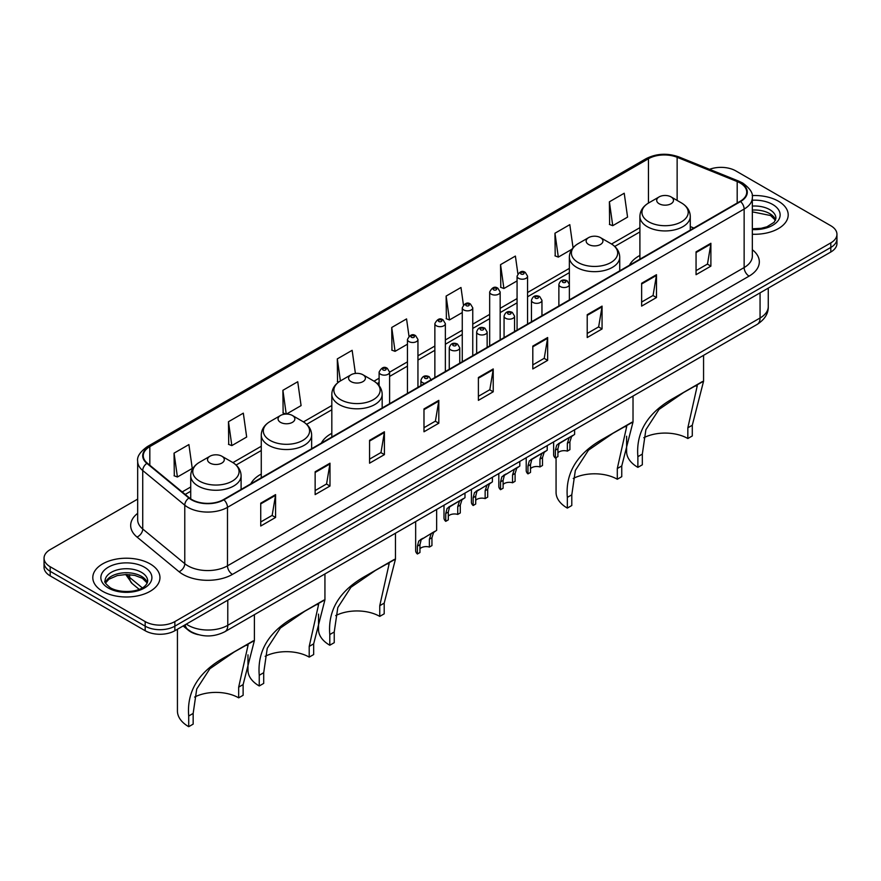 <?xml version="1.0" encoding="UTF-8"?>
<svg xmlns="http://www.w3.org/2000/svg" width="881" height="881" viewBox="0 0 881 881"><rect width="100%" height="100%" fill="white"/><g stroke="black" fill="none" stroke-linecap="round" stroke-linejoin="round"><path stroke-width="1.32" d="M261.272 474.044A37.079 21.408 0 0 0 250.832 483.812M331.818 433.32A37.079 21.408 0 0 0 321.378 443.088M639.903 255.446A37.079 21.408 0 0 0 629.463 265.214M198.357 634.683A20.99 12.114 180 0 1 188.347 630.245L183.127 625.951M137.667 499.109L50.195 549.612A20.99 12.114 0 0 0 44.05 558.18L44.05 567.32A20.99 12.114 0 0 0 50.195 575.888L145.178 630.73A20.99 12.114 0 0 0 174.856 630.73L830.805 252.021A20.99 12.114 0 0 0 836.95 243.453L836.95 238.883A20.99 12.114 0 0 1 830.805 247.451A20.99 12.114 0 0 0 836.95 238.883L836.95 234.313A20.99 12.114 0 0 0 830.805 225.745L735.822 170.903A20.99 12.114 0 0 0 709.546 169.317M44.05 558.18A20.99 12.114 0 0 0 50.195 566.747L145.178 621.59A20.99 12.114 0 0 0 174.856 621.59L174.856 626.16L830.805 247.451L174.856 626.16A20.99 12.114 0 0 1 145.178 626.16A20.99 12.114 0 0 0 174.856 626.16L174.856 630.73M50.195 566.747L50.195 571.317L145.178 626.16L50.195 571.317A20.99 12.114 0 0 1 44.05 562.75A20.99 12.114 0 0 0 50.195 571.317L50.195 575.888M778.364 201.176A33.577 19.382 0 0 0 752.176 195.56A33.577 19.382 0 0 1 778.364 201.176A33.577 19.382 0 0 1 788.198 214.887A33.577 19.382 0 0 0 778.364 201.176M150.122 563.895A33.577 19.382 0 0 0 113.528 559.688A33.577 19.382 0 0 0 92.802 577.606A33.577 19.382 0 0 0 102.637 591.316A33.577 19.382 0 0 0 139.231 595.512A33.577 19.382 0 0 0 159.957 577.606A33.577 19.382 0 0 0 150.122 563.895A33.577 19.382 0 0 0 113.528 559.688A33.577 19.382 0 0 0 92.802 577.606A33.577 19.382 0 0 0 102.637 591.316A33.577 19.382 0 0 0 139.231 595.512A33.577 19.382 0 0 0 159.957 577.606A33.577 19.382 0 0 0 150.122 563.895M740.172 183.017A22.388 12.929 180 0 1 746.736 192.157A22.388 12.929 180 0 1 740.172 201.297L223.532 499.582A22.388 12.929 180 0 1 189.36 497.853L147.314 463.175A22.388 12.929 180 0 1 143.273 455.763A22.388 12.929 180 0 1 149.825 446.623L648.46 158.734A22.388 12.929 180 0 1 677.137 157.292L737.188 181.563A22.388 12.929 180 0 1 740.172 183.017M740.569 182.785A22.95 13.248 0 0 0 737.507 181.299L677.456 157.027A22.95 13.248 0 0 0 648.075 158.514L149.429 446.403A22.95 13.248 0 0 0 146.863 463.362L188.908 498.04A22.95 13.248 0 0 0 223.928 499.802L740.569 201.529A22.95 13.248 0 0 0 740.569 182.785M260.732 503.172L260.732 526.023L275.577 517.455L275.577 494.604L260.732 503.172M260.732 521.97L272.163 515.374L275.511 495.364A5.594 3.227 -120 0 0 275.577 494.604M272.064 515.429L275.577 517.455M315.145 471.764L315.145 494.604L329.99 486.037L329.99 463.197L315.145 471.764M315.145 490.552L326.576 483.955L329.923 463.946A5.594 3.227 -120 0 0 329.99 463.197M326.477 484.01L329.99 486.037M369.557 440.346L369.557 463.197L384.402 454.629L384.402 431.778L369.557 440.346M369.557 459.133L380.988 452.537L384.347 432.538A5.594 3.227 -120 0 0 384.402 431.778M380.889 452.603L384.402 454.629M423.981 408.927L423.981 431.778L438.815 423.21L438.815 400.359L423.981 408.927M423.981 427.726L435.412 421.118L438.76 401.119A5.594 3.227 -120 0 0 438.815 400.359M435.302 421.184L438.815 423.21M696.056 251.845L696.056 274.696L710.89 266.128L710.89 243.277L696.056 251.845M696.056 270.643L707.487 264.047L710.835 244.037A5.594 3.227 -120 0 0 710.89 243.277M707.377 264.102L710.89 266.128M641.632 283.264L641.632 306.114L656.477 297.547L656.477 274.696L641.632 283.264M641.632 302.062L653.063 295.454L656.422 275.456A5.594 3.227 -120 0 0 656.477 274.696M652.964 295.52L656.477 297.547M587.22 314.682L587.22 337.533L602.064 328.954L602.064 306.114L587.22 314.682M587.22 333.47L598.651 326.873L601.998 306.874A5.594 3.227 -120 0 0 602.064 306.114M598.551 326.928L602.064 328.954M532.807 346.101L532.807 368.941L547.652 360.373L547.652 337.522L532.807 346.101M532.807 364.888L544.238 358.292L547.586 338.282A5.594 3.227 -120 0 0 547.652 337.522M544.139 358.347L547.652 360.373M478.394 377.509L478.394 400.359L493.228 391.792L493.228 368.941L478.394 377.509M478.394 396.307L489.825 389.71L493.173 369.701A5.594 3.227 -120 0 0 493.228 368.941M489.726 389.765L493.228 391.792M752.33 234.236A33.577 19.382 0 0 0 788.198 214.887A33.577 19.382 0 0 1 752.33 234.236M174.856 621.59L830.805 242.881A20.99 12.114 0 0 0 836.95 234.313M286.424 414.081L301.082 405.612L297.734 381.737L282.9 390.305L283.131 413.013M228.476 421.724L231.835 445.599L246.669 437.031L243.321 413.156L228.476 421.724L228.719 444.431M174.064 453.142L177.411 477.006L192.256 468.439L188.908 444.575L174.064 453.142L174.306 475.85M463.428 304.936L460.983 287.492L446.138 296.06L446.381 318.768M517.874 273.738L515.396 256.074L500.551 264.641L500.793 287.349M573.057 247.77L569.809 224.655L554.964 233.223L555.206 255.942M609.388 201.815L612.736 225.679L627.569 217.111L624.222 193.236L609.388 201.815L609.619 224.523M355.395 373.434L352.147 350.319L337.313 358.886L337.544 381.605M408.993 336.234L406.559 318.911L391.726 327.479L391.968 350.186M391.726 327.479L395.073 351.343L407.451 344.196M395.073 351.343L391.726 350.098M446.138 296.06L449.486 319.935L462.261 312.557M449.486 319.935L446.138 318.68M500.551 264.641L503.899 288.516L517.07 280.907M503.899 288.516L500.551 287.261M554.964 233.223L558.323 257.098L571.89 249.268M558.323 257.098L554.964 255.842M612.736 225.679L609.388 224.435M338.711 382.035L337.313 381.506M337.313 358.886L340.396 380.922M285.984 414.081L282.9 412.925M282.9 390.305L286.226 414.081M231.835 445.599L228.476 444.343M177.411 477.006L174.064 475.762M687.841 438.518L687.841 427.825L697.267 385.724L694.393 386.252L684.438 391.935L659.01 409.434L645.883 429.708L642.326 454.1L637.877 456.666C635.785 432.02 647.832 412.451 674.02 397.937L703.567 381.231L692.29 425.248L692.29 435.952L687.841 438.518A32.179 18.578 0 0 0 643.78 437.736M642.326 454.1L642.326 464.794L637.877 467.359A38.478 22.212 0 0 1 626.611 451.656L626.611 436.238M659.153 203.753A8.392 4.846 0 0 0 671.025 203.753A8.392 4.846 0 0 0 671.025 196.892L681.442 202.916A23.137 13.358 0 0 1 681.442 221.803A23.137 13.358 0 0 1 648.724 221.803A23.137 13.358 0 0 1 648.724 202.916C643.031 206.297 640.091 210.79 639.903 216.396A25.186 14.537 0 0 0 647.282 226.681A25.186 14.537 0 0 0 674.725 229.831A25.186 14.537 0 0 0 690.275 216.396C690.087 210.79 687.147 206.297 681.442 202.916L671.025 196.892A8.392 4.846 0 0 0 659.153 196.892A8.392 4.846 0 0 0 659.153 203.753M637.877 456.666L637.877 467.359M702.509 381.495L674.02 397.937L702.509 381.495M617.295 479.242L617.295 468.549L626.721 426.448L623.858 426.977L613.892 432.659L588.464 450.169L575.348 470.432L571.791 494.825L567.331 497.391C565.239 472.745 577.297 453.175 603.485 438.672L633.021 421.966L621.755 465.983L621.755 476.676L617.295 479.242A32.179 18.578 0 0 0 573.234 478.46M571.791 494.825L571.791 505.518L567.331 508.095A38.478 22.212 0 0 1 556.065 492.38L556.065 457.646M588.607 244.478A8.392 4.846 0 0 0 600.479 244.478A8.392 4.846 0 0 0 600.479 237.628L610.907 243.641A23.137 13.358 0 0 1 610.907 262.527A23.137 13.358 0 0 1 578.189 262.527A23.137 13.358 0 0 1 578.178 243.641C572.485 247.021 569.544 251.526 569.357 257.131A25.186 14.537 0 0 0 576.736 267.406A25.186 14.537 0 0 0 604.179 270.555A25.186 14.537 0 0 0 619.728 257.131C619.541 251.526 616.601 247.021 610.907 243.641L600.479 237.628A8.392 4.846 0 0 0 588.607 237.628A8.392 4.846 0 0 0 588.607 244.478M567.331 497.391L567.331 508.095M631.963 422.219L603.485 438.672L631.963 422.219M379.755 616.392L379.755 605.699L389.182 563.598L386.307 564.126L376.352 569.809L350.924 587.308L337.797 607.582L334.24 631.974L329.791 634.54C327.699 609.894 339.747 590.314 365.934 575.811L395.47 559.105L384.204 603.122L384.204 613.826L379.755 616.392A32.179 18.578 0 0 0 335.694 615.61M334.24 631.974L334.24 642.667L329.791 645.233A38.478 22.212 0 0 1 318.526 629.53L318.526 614.112M351.056 381.627A8.392 4.846 0 0 0 362.939 381.627A8.392 4.846 0 0 0 362.939 374.766L373.357 380.79A23.137 13.358 0 0 1 373.357 399.677A23.137 13.358 0 0 1 340.639 399.677A23.137 13.358 0 0 1 340.639 380.79C334.945 384.171 331.994 388.664 331.818 394.27A25.186 14.537 0 0 0 339.185 404.555A25.186 14.537 0 0 0 366.639 407.705A25.186 14.537 0 0 0 382.178 394.27C382.002 388.664 379.05 384.171 373.357 380.79L362.939 374.766A8.392 4.846 0 0 0 351.056 374.766A8.392 4.846 0 0 0 351.056 381.627M329.791 634.54L329.791 645.233M394.424 559.369L365.934 575.811L394.424 559.369M309.209 657.116L309.209 646.423L318.636 604.322L315.772 604.851L305.806 610.533L280.378 628.043L267.251 648.306L263.705 672.699L259.245 675.264C257.153 650.619 269.201 631.049 295.399 616.546L324.935 599.829L313.669 643.846L313.669 654.55L309.209 657.116A32.179 18.578 0 0 0 265.148 656.334M263.705 672.699L263.705 683.392L259.245 685.969A38.478 22.212 0 0 1 247.979 670.254L247.979 654.836M280.521 422.351A8.392 4.846 0 0 0 292.393 422.351A8.392 4.846 0 0 0 292.393 415.491L302.811 421.514A23.137 13.358 0 0 1 302.822 421.514A23.137 13.358 0 0 1 302.811 440.401A23.137 13.358 0 0 1 270.093 440.401A23.137 13.358 0 0 1 270.093 421.514C264.399 424.895 261.459 429.388 261.272 434.994A25.186 14.537 0 0 0 268.65 445.279A25.186 14.537 0 0 0 296.093 448.429A25.186 14.537 0 0 0 311.643 434.994C311.456 429.388 308.515 424.895 302.822 421.514L292.393 415.491A8.392 4.846 0 0 0 280.521 415.491A8.392 4.846 0 0 0 280.521 422.351M259.245 675.264L259.245 685.969M323.878 600.093L295.399 616.546L323.878 600.093M238.674 697.84L238.674 687.147L248.101 645.046L245.226 645.586L235.271 651.257L209.843 668.767L196.716 689.03L193.159 713.423L188.71 715.989C186.618 691.343 198.666 671.774 224.853 657.27L254.389 640.564L243.123 684.581L243.123 695.274L238.674 697.84A32.179 18.578 0 0 0 194.613 697.058M193.159 713.423L193.159 724.116L188.71 726.693A38.478 22.212 0 0 1 177.433 710.978L177.433 629.232M209.975 463.076A8.392 4.846 0 0 0 221.847 463.076A8.392 4.846 0 0 0 221.847 456.226L232.276 462.239A23.137 13.358 0 0 1 232.276 481.136A23.137 13.358 0 0 1 199.558 481.136A23.137 13.358 0 0 1 199.558 462.239C193.853 465.62 190.913 470.124 190.725 475.729A25.186 14.537 0 0 0 198.104 486.004A25.186 14.537 0 0 0 225.558 489.153A25.186 14.537 0 0 0 241.097 475.729C240.909 470.124 237.969 465.62 232.276 462.239L221.847 456.226A8.392 4.846 0 0 0 209.975 456.226A8.392 4.846 0 0 0 209.975 463.076M188.71 715.989L188.71 726.693M253.343 640.817L224.853 657.27L253.343 640.817M557.915 452.845A6.993 4.042 180 0 1 567.353 451.127L567.353 443.297L569.071 438L570.271 436.877L560.79 442.35L559.171 443.716L557.915 448.748L557.915 456.578L555.371 458.054A10.495 6.057 180 0 1 553.631 454.706L553.631 441.91M555.371 458.054L555.371 450.213L556.704 445.147L571.119 436.392M574.61 429.796L574.61 434.377L571.538 436.58L569.908 441.822L569.908 449.662L567.353 451.127M558.246 443.826L560.79 442.35L558.246 443.826M530.516 468.67A6.993 4.042 180 0 1 539.954 466.952L539.954 459.122L541.661 453.825L542.872 452.702L533.39 458.175L531.772 459.541L530.516 464.562L530.516 472.403L527.961 473.879A10.495 6.057 180 0 1 526.221 470.531L526.221 457.735M527.961 473.879L527.961 466.038L529.294 460.961L543.709 452.217M547.211 445.621L547.211 450.191L544.139 452.394L542.498 457.646L542.498 465.476L539.954 466.952M530.847 459.64L533.39 458.175L530.847 459.64M503.106 484.484A6.993 4.042 180 0 1 512.544 482.777L512.544 474.936L514.262 469.65L515.462 468.527L504.361 475.355L503.106 480.387L503.106 488.228L500.551 489.693A10.495 6.057 180 0 1 498.811 486.356L498.811 473.56M500.551 489.693L500.551 481.863L501.895 476.786L516.31 468.031M519.801 461.435L519.801 466.016L516.729 468.218L515.099 473.471L515.099 481.301L512.544 482.777M503.436 475.465L505.98 474L503.436 475.465M475.707 500.309A6.993 4.042 180 0 1 485.145 498.602L485.145 490.761L486.852 485.475L488.063 484.341L476.962 491.18L475.707 496.212L475.707 504.042L473.152 505.518A10.495 6.057 180 0 1 471.412 502.181L471.412 489.373M473.152 505.518L473.152 497.688L474.485 492.611L488.9 483.856M492.402 477.26L492.402 481.841L489.329 484.043L487.689 489.285L487.689 497.126L485.145 498.602M476.037 491.29L478.581 489.814L476.037 491.29M448.297 516.134A6.993 4.042 180 0 1 457.735 514.416L457.735 506.586L459.442 501.289L460.653 500.166L451.171 505.639L449.552 507.004L448.297 512.037L448.297 519.867L445.742 521.343A10.495 6.057 180 0 1 444.002 518.006L444.002 505.198M445.742 521.343L445.742 513.502L447.074 508.436L461.49 499.681M464.992 493.085L464.992 497.666L461.919 499.868L460.289 505.11L460.289 512.951L457.735 514.416M448.627 507.115L451.171 505.639L448.627 507.115M419.951 548.775A6.993 4.042 180 0 1 429.388 547.068L429.388 539.227L431.106 533.941L432.307 532.807L421.206 539.646L419.951 544.678L419.951 552.508L417.396 553.984A10.495 6.057 180 0 1 415.656 550.647L415.656 521.563M417.396 553.984L417.396 546.154L418.739 541.077L433.155 532.322M436.646 509.449L436.646 530.307L433.573 532.509L431.943 537.751L431.943 545.592L429.388 547.068M420.281 539.756L422.825 538.28L420.281 539.756M186.332 624.1A27.983 16.155 0 0 0 188.215 625.301A27.983 16.155 0 0 0 227.783 625.301L760.061 317.997A27.983 16.155 0 0 0 768.265 306.566C768.463 313.515 764.763 319.451 757.164 324.395L224.886 631.71A13.997 8.083 60 0 0 227.783 625.301L227.783 600.17M760.061 292.855L760.061 317.997A13.997 8.083 60 0 1 757.164 324.395M185.197 624.75A13.997 9.361 129.5 0 0 187.642 629.309L183.391 625.796M830.805 252.021L830.805 242.881M145.178 630.73L145.178 621.59M126.831 574.5A27.983 16.155 0 0 0 129.661 577.451L129.661 574.632M139.154 589.323L132.227 583.618A13.997 9.361 129.5 0 1 129.661 577.451L142.27 587.847M752.33 249.73A34.976 20.197 180 0 1 749.081 276.127L232.441 574.401A6.993 4.042 60 0 1 227.485 565.833L744.137 267.56A27.983 16.155 0 0 0 752.33 256.129L752.33 197.641A27.983 16.155 180 0 1 744.137 209.061A6.993 4.042 -120 0 0 740.569 201.529M232.441 574.401A34.976 20.197 180 0 1 182.973 574.401A34.976 20.197 180 0 1 179.052 571.714L136.996 537.036A34.976 20.197 180 0 1 137.667 513.337M187.917 565.833A27.983 16.155 0 0 0 227.485 565.833L227.485 507.346A27.983 16.155 180 0 1 184.779 505.187L142.733 470.52A27.983 16.155 180 0 1 137.667 461.248L137.667 519.746A27.983 16.155 0 0 0 142.733 529.007L184.779 563.675A27.983 16.155 0 0 0 187.917 565.833M752.33 197.641C753.266 193.269 750.05 188.391 742.683 183.017L739.005 181.233A6.993 3.282 112 0 0 737.507 181.299M739.005 181.233L678.954 156.95C667.369 152.854 656.367 153.448 645.96 158.734A6.993 4.042 60 0 1 648.075 158.514M149.429 446.403A6.993 4.042 -120 0 0 147.314 446.623C140.057 451.843 136.841 456.721 137.667 461.248M146.863 463.362A6.993 4.68 129.5 0 0 142.733 470.52L142.733 529.007A6.993 4.68 -50.5 0 1 136.996 537.036M678.954 156.95A6.993 3.282 112 0 0 677.456 157.027M188.908 498.04A6.993 4.68 129.5 0 0 184.779 505.187L184.779 563.675A6.993 4.68 -50.5 0 1 179.052 571.714M223.928 499.802A6.993 4.042 60 0 1 227.485 507.346L744.137 209.061L744.137 267.56A6.993 4.042 60 0 0 749.081 276.127M149.825 446.623L149.825 465.245M737.188 181.563L737.188 203.015M677.137 157.292L677.137 200.428M693.865 228.036L690.275 226.571M648.46 158.734L648.46 203.071M639.903 227.661L611.546 244.026M569.357 268.386L527.565 292.514M517.07 298.571L500.166 308.339M489.671 314.396L472.756 324.164M462.261 330.221L445.357 339.978M434.862 346.035L417.946 355.803M407.451 361.86L389.6 372.167M379.105 378.224L374.007 381.176M331.818 405.535L303.46 421.9M261.272 446.26L232.925 462.624M190.725 486.984L182.18 491.928M478.394 378.235L493.173 369.701M532.807 346.817L547.586 338.282M587.22 315.398L601.998 306.874M641.632 283.99L656.422 275.456M696.056 252.572L710.835 244.037M423.981 409.654L438.76 401.119M369.557 441.073L384.347 432.538M315.145 472.48L329.923 463.946M260.732 503.899L275.511 495.364M775.588 220.074A21.32 12.312 0 0 0 769.697 213.609A21.32 12.312 0 0 0 752.33 210.074M752.33 228.785L761.14 228.311L766.933 226.791L774.201 222.243L775.941 218.323A21.32 12.312 0 0 0 769.697 209.612A21.32 12.312 0 0 0 752.33 206.077M752.33 229.567A25.516 14.735 0 0 0 777.736 221.131A25.516 14.735 0 0 0 772.67 204.469A25.516 14.735 0 0 0 752.33 200.218M692.29 425.248L687.841 427.825M621.755 465.983L617.295 468.549M384.204 603.122L379.755 605.699M313.669 643.846L309.209 646.423M243.123 684.581L238.674 687.147M147.347 582.793A21.32 12.312 0 0 0 141.456 576.328A21.32 12.312 0 0 0 120.047 573.278A21.32 12.312 0 0 0 105.412 582.793M141.456 572.331A21.32 12.312 0 0 0 118.219 569.655A21.32 12.312 0 0 0 105.059 581.031C103.936 581.691 105.731 583.949 110.433 587.814C121.391 594.223 145.772 592.439 147.7 581.031A21.32 12.312 0 0 0 141.456 572.331M108.33 588.023A25.516 14.735 0 0 0 144.429 588.023A25.516 14.735 0 0 0 144.429 567.188A25.516 14.735 0 0 0 108.33 567.188A25.516 14.735 0 0 0 108.33 588.023M560.415 286.633A5.242 3.028 180 0 1 558.873 284.486C560.217 280.191 562.959 278.936 567.111 280.753L569.368 284.486A5.242 3.028 180 0 1 566.131 287.294A5.242 3.028 180 0 1 560.415 286.633M565.36 280.918A1.751 1.013 0 0 0 562.882 280.918A1.751 1.013 0 0 0 562.882 282.349A1.751 1.013 0 0 0 565.36 282.349A1.751 1.013 0 0 0 565.36 280.918M570.271 436.877L572.815 435.412M567.353 443.297L569.908 441.822M555.371 450.213L557.915 448.748M533.005 302.458A5.242 3.028 180 0 1 531.463 300.311C532.807 296.005 535.549 294.761 539.701 296.567L541.958 300.311A5.242 3.028 180 0 1 538.72 303.108A5.242 3.028 180 0 1 533.005 302.458M537.95 296.743A1.751 1.013 0 0 0 535.483 296.743A1.751 1.013 0 0 0 535.483 298.174A1.751 1.013 0 0 0 537.95 298.174A1.751 1.013 0 0 0 537.95 296.743M542.872 452.702L545.416 451.226M539.954 459.122L542.498 457.646M527.961 466.038L530.516 464.562M505.595 318.272A5.242 3.028 180 0 1 504.064 316.136C505.408 311.83 508.15 310.586 512.29 312.392L514.559 316.136A5.242 3.028 180 0 1 511.321 318.933A5.242 3.028 180 0 1 505.595 318.272M510.551 312.568A1.751 1.013 0 0 0 508.073 312.568A1.751 1.013 0 0 0 508.073 313.988A1.751 1.013 0 0 0 510.551 313.988A1.751 1.013 0 0 0 510.551 312.568M515.462 468.527L518.006 467.051M512.544 474.936L515.099 473.471M500.551 481.863L503.106 480.387M478.196 334.097A5.242 3.028 180 0 1 476.654 331.961C477.998 327.655 480.74 326.399 484.891 328.217L487.149 331.961A5.242 3.028 180 0 1 483.911 334.758A5.242 3.028 180 0 1 478.196 334.097M483.14 328.393A1.751 1.013 0 0 0 480.663 328.393A1.751 1.013 0 0 0 480.663 329.813A1.751 1.013 0 0 0 483.14 329.813A1.751 1.013 0 0 0 483.14 328.393M488.063 484.341L490.607 482.876M485.145 490.761L487.689 489.285M473.152 497.688L475.707 496.212M450.786 349.922A5.242 3.028 180 0 1 449.255 347.775C450.598 343.48 453.341 342.224 457.481 344.042L459.75 347.775A5.242 3.028 180 0 1 456.512 350.583A5.242 3.028 180 0 1 450.786 349.922M455.741 344.207A1.751 1.013 0 0 0 453.263 344.207A1.751 1.013 0 0 0 453.263 345.638A1.751 1.013 0 0 0 455.741 345.638A1.751 1.013 0 0 0 455.741 344.207M460.653 500.166L463.197 498.701M457.735 506.586L460.289 505.11M445.742 513.502L448.297 512.037M424.84 383.356A5.242 3.028 180 0 1 422.44 382.563A5.242 3.028 180 0 1 420.909 380.427C422.252 376.121 424.994 374.877 429.135 376.683L431.404 380.427M427.395 376.859A1.751 1.013 0 0 0 424.917 376.859A1.751 1.013 0 0 0 424.917 378.279A1.751 1.013 0 0 0 427.395 378.279A1.751 1.013 0 0 0 427.395 376.859M432.307 532.807L434.851 531.342M429.388 539.227L431.943 537.751M417.396 546.154L419.951 544.678M527.565 324.043L527.565 276.182A5.242 3.028 180 0 1 524.327 278.98A5.242 3.028 180 0 1 518.612 278.319A5.242 3.028 180 0 1 517.07 276.182L517.07 330.1M521.078 274.035A1.751 1.013 0 0 0 523.556 274.035A1.751 1.013 0 0 0 523.556 272.614A1.751 1.013 0 0 0 521.078 272.614A1.751 1.013 0 0 0 521.078 274.035M500.166 339.868L500.166 291.996A5.242 3.028 180 0 1 496.928 294.805A5.242 3.028 180 0 1 491.202 294.144A5.242 3.028 180 0 1 489.671 291.996L489.671 345.925M493.679 289.86A1.751 1.013 0 0 0 496.146 289.86A1.751 1.013 0 0 0 496.146 288.428A1.751 1.013 0 0 0 493.679 288.428A1.751 1.013 0 0 0 493.679 289.86M472.756 355.693L472.756 307.821A5.242 3.028 180 0 1 469.518 310.619A5.242 3.028 180 0 1 463.802 309.969A5.242 3.028 180 0 1 462.261 307.821L462.261 361.75M466.269 305.685A1.751 1.013 0 0 0 468.747 305.685A1.751 1.013 0 0 0 468.747 304.253A1.751 1.013 0 0 0 466.269 304.253A1.751 1.013 0 0 0 466.269 305.685M445.357 371.507L445.357 323.646A5.242 3.028 180 0 1 442.108 326.444A5.242 3.028 180 0 1 436.392 325.794A5.242 3.028 180 0 1 434.862 323.646L434.862 377.575M438.87 321.51A1.751 1.013 0 0 0 441.337 321.51A1.751 1.013 0 0 0 441.337 320.078A1.751 1.013 0 0 0 438.87 320.078A1.751 1.013 0 0 0 438.87 321.51M417.946 387.332L417.946 339.471A5.242 3.028 180 0 1 414.709 342.269A5.242 3.028 180 0 1 408.993 341.608A5.242 3.028 180 0 1 407.451 339.471L407.451 393.389M411.46 337.324A1.751 1.013 0 0 0 413.938 337.324A1.751 1.013 0 0 0 413.938 335.903A1.751 1.013 0 0 0 411.46 335.903A1.751 1.013 0 0 0 411.46 337.324M389.6 403.696L389.6 372.112A5.242 3.028 180 0 1 386.363 374.91A5.242 3.028 180 0 1 380.647 374.26A5.242 3.028 180 0 1 379.105 372.112L379.105 385.669M383.114 369.976A1.751 1.013 0 0 0 385.592 369.976A1.751 1.013 0 0 0 385.592 368.544A1.751 1.013 0 0 0 383.114 368.544A1.751 1.013 0 0 0 383.114 369.976M224.886 631.71C213.631 637.359 202.366 637.359 191.111 631.71L187.642 629.309M768.265 306.566L768.265 288.131M132.227 583.618L125.697 574.5M645.96 158.734L147.314 446.623M639.903 231.923L614.74 246.449M569.357 272.647L527.565 296.776M517.07 302.833L500.166 312.601M489.671 318.658L472.756 328.415M462.261 334.472L445.357 344.24M434.862 350.297L417.946 360.065M407.451 366.122L389.6 376.429M379.105 382.486L377.2 383.587M331.818 409.786L306.654 424.312M261.272 450.521L236.108 465.047M190.725 491.246L185.219 494.428M775.489 220.316L770.567 215.537L752.33 211.847M690.275 230.106L690.275 216.396M703.567 381.231L703.567 355.351M639.903 259.19L639.903 216.396M659.153 196.892L648.724 202.916M619.728 270.83L619.728 257.131M633.021 421.966L633.021 396.076M569.357 284.222L569.357 257.131M588.607 237.628L578.178 243.641M382.178 407.98L382.178 394.27M395.47 559.105L395.47 533.214M331.818 437.064L331.818 394.27M351.056 374.766L340.639 380.79M311.643 448.704L311.643 434.994M324.935 599.829L324.935 573.949M261.272 477.788L261.272 434.994M280.521 415.491L270.093 421.514M241.097 489.44L241.097 475.729M254.389 640.564L254.389 614.674M190.725 498.866L190.725 475.729M209.975 456.226L199.558 462.239M147.248 583.035L142.326 578.244L134.826 575.414L126.357 574.489L117.338 575.557L108.914 579.224L105.511 583.035M558.873 305.971L558.873 284.486M569.368 299.914L569.368 284.486M531.463 321.796L531.463 300.311M541.958 315.728L541.958 300.311M504.064 337.61L504.064 316.136M514.559 331.553L514.559 316.136M476.654 353.435L476.654 331.961M487.149 347.378L487.149 331.961M449.255 369.26L449.255 347.775M459.75 363.203L459.75 347.775M420.909 385.625L420.909 380.427M527.565 276.182L525.307 272.438C522.257 270.236 519.515 271.491 517.07 276.182M500.166 291.996L497.897 288.263C494.858 286.061 492.116 287.305 489.671 291.996M472.756 307.821L470.498 304.077C467.448 301.886 464.705 303.13 462.261 307.821M445.357 323.646L443.088 319.902C440.048 317.711 437.306 318.955 434.862 323.646M417.946 339.471L415.689 335.727C412.638 333.525 409.896 334.78 407.451 339.471M389.6 372.112L387.343 368.368C384.292 366.177 381.55 367.421 379.105 372.112"/></g></svg>
